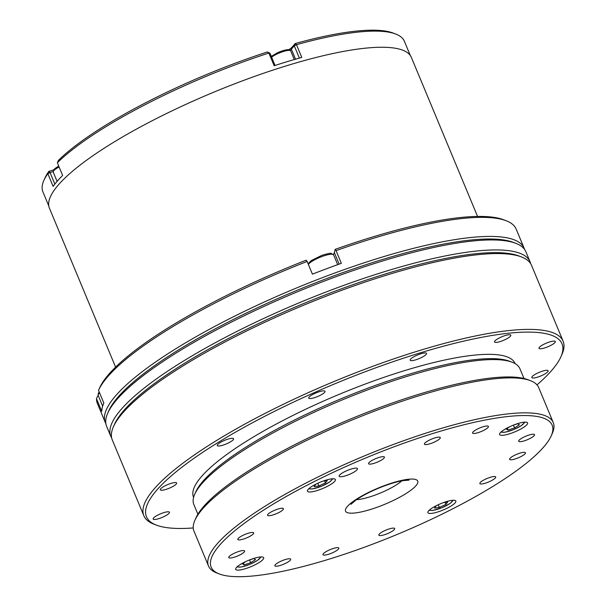 <?xml version="1.0" encoding="UTF-8"?>
<svg xmlns="http://www.w3.org/2000/svg" width="606" height="606" viewBox="0 0 606 606"><rect width="100%" height="100%" fill="white"/><g stroke="black" fill="none" stroke-linecap="round" stroke-linejoin="round"><path stroke-width="0.91" d="M115.587 367.107L49.412 208.123A196.041 43.874 -22.6 0 1 289.713 64.804A196.041 43.874 -22.6 0 1 411.383 57.449L477.566 216.433M500.821 435.244A15.135 3.386 157.4 0 0 517.206 430.836A15.135 3.386 157.4 0 0 527.568 422.905A15.135 3.386 157.4 0 0 526.364 422.193A15.135 3.386 157.4 0 0 509.972 426.609A15.135 3.386 157.4 0 0 499.617 434.54A15.135 3.386 157.4 0 0 500.821 435.244M308.651 491.898A15.135 3.386 157.4 0 0 325.036 487.489A15.135 3.386 157.4 0 0 335.398 479.558A15.135 3.386 157.4 0 0 334.186 478.854A15.135 3.386 157.4 0 0 317.802 483.262A15.135 3.386 157.4 0 0 307.447 491.193A15.135 3.386 157.4 0 0 308.651 491.898M236.923 570.049A15.135 3.386 157.4 0 0 253.308 565.64A15.135 3.386 157.4 0 0 263.663 557.709A15.135 3.386 157.4 0 0 262.459 557.005A15.135 3.386 157.4 0 0 246.074 561.414A15.135 3.386 157.4 0 0 235.711 569.345A15.135 3.386 157.4 0 0 236.923 570.049M454.629 500.344A15.135 3.386 157.4 0 0 438.244 504.753A15.135 3.386 157.4 0 0 427.889 512.684A15.135 3.386 157.4 0 0 429.093 513.388A15.135 3.386 157.4 0 0 445.478 508.979A15.135 3.386 157.4 0 0 455.841 501.048A15.135 3.386 157.4 0 0 454.629 500.344M523.985 378.492L519.933 368.766A176.611 39.526 157.4 0 0 512.085 362.206A176.611 39.526 157.4 0 0 505.858 360.54A176.611 39.526 157.4 0 0 333.27 403.71A176.611 39.526 157.4 0 0 194.7 494.322A176.611 39.526 157.4 0 0 193.829 504.51L197.882 514.236M536.984 384.871A225.053 50.374 157.4 0 0 560.906 356.79L561.997 354.313A227.076 50.821 157.4 0 0 563.118 341.208A227.076 50.821 157.4 0 0 422.177 349.723A227.076 50.821 157.4 0 0 143.842 515.736A227.076 50.821 157.4 0 0 153.932 524.175L156.462 525.137A225.053 50.374 157.4 0 0 193.238 527.955M560.906 356.79A225.053 50.374 157.4 0 0 422.329 352.245A225.053 50.374 157.4 0 0 207.26 449.341A225.053 50.374 157.4 0 0 156.462 525.137M563.118 341.208L531.553 265.383A227.076 50.821 157.4 0 0 521.471 256.936A227.076 50.821 157.4 0 0 390.62 273.904A227.076 50.821 157.4 0 0 113.398 426.798A227.076 50.821 157.4 0 0 112.277 439.911L143.842 515.736M521.471 256.936L518.941 255.974A225.053 50.374 157.4 0 0 389.249 272.783A225.053 50.374 157.4 0 0 114.496 424.329L113.398 426.798M532.25 376.5A8.832 1.977 -22.6 0 1 540.969 371.66A8.832 1.977 -22.6 0 1 548.142 370.766A8.832 1.977 -22.6 0 1 547.733 371.819A8.832 1.977 -22.6 0 1 539.014 376.659A8.832 1.977 -22.6 0 1 531.841 377.553A8.832 1.977 -22.6 0 1 532.25 376.5M539.128 348.488A8.832 1.977 -22.6 0 1 539.014 348.329A8.832 1.977 -22.6 0 1 546.006 343.276A8.832 1.977 -22.6 0 1 555.202 341.375A8.832 1.977 -22.6 0 1 555.316 341.542A8.832 1.977 -22.6 0 1 548.324 346.587A8.832 1.977 -22.6 0 1 539.128 348.488M496.458 342.398A8.832 1.977 -22.6 0 1 494.488 341.966A8.832 1.977 -22.6 0 1 499.427 337.875A8.832 1.977 -22.6 0 1 508.828 334.754A8.832 1.977 -22.6 0 1 510.797 335.179A8.832 1.977 -22.6 0 1 505.858 339.277A8.832 1.977 -22.6 0 1 496.458 342.398M415.686 359.85A8.832 1.977 -22.6 0 1 410.201 360.184A8.832 1.977 -22.6 0 1 421.026 353.73A8.832 1.977 -22.6 0 1 426.51 353.396A8.832 1.977 -22.6 0 1 415.686 359.85M318.445 396.18A8.832 1.977 -22.6 0 1 308.734 398.097A8.832 1.977 -22.6 0 1 315.332 393.218A8.832 1.977 -22.6 0 1 325.043 391.309A8.832 1.977 -22.6 0 1 318.445 396.18M230.795 441.653A8.832 1.977 -22.6 0 1 222.379 445.319A8.832 1.977 -22.6 0 1 217.274 445.539A8.832 1.977 -22.6 0 1 220.061 442.638A8.832 1.977 -22.6 0 1 228.477 438.971A8.832 1.977 -22.6 0 1 233.583 438.752A8.832 1.977 -22.6 0 1 230.795 441.653M176.225 484.073A8.832 1.977 -22.6 0 1 167.506 488.906A8.832 1.977 -22.6 0 1 160.332 489.799A8.832 1.977 -22.6 0 1 160.741 488.747A8.832 1.977 -22.6 0 1 169.46 483.906A8.832 1.977 -22.6 0 1 176.634 483.012A8.832 1.977 -22.6 0 1 176.225 484.073M169.347 512.078A8.832 1.977 -22.6 0 1 169.46 512.244A8.832 1.977 -22.6 0 1 162.469 517.289A8.832 1.977 -22.6 0 1 153.273 519.19A8.832 1.977 -22.6 0 1 153.159 519.031A8.832 1.977 -22.6 0 1 160.151 513.979A8.832 1.977 -22.6 0 1 169.347 512.078M515.039 363.592A174.089 38.966 157.4 0 0 287.214 418.329A174.089 38.966 157.4 0 0 193.602 497.39M512.085 362.206L509.555 361.237A174.596 39.079 157.4 0 0 503.397 359.593A174.596 39.079 157.4 0 0 332.785 402.27A174.596 39.079 157.4 0 0 195.799 491.845L194.7 494.322M530.644 263.633A227.076 50.821 157.4 0 0 530.045 261.747A227.076 50.821 157.4 0 0 389.105 270.268A227.076 50.821 157.4 0 0 110.769 436.275A227.076 50.821 157.4 0 0 111.678 438.024M530.045 261.747L525.887 251.755A227.076 50.821 157.4 0 0 515.797 243.317A227.076 50.821 157.4 0 0 384.946 260.277A227.076 50.821 157.4 0 0 107.724 413.178A227.076 50.821 157.4 0 0 106.611 426.283L110.769 436.275M515.797 243.317L513.267 242.347A225.053 50.374 157.4 0 0 383.583 259.163A225.053 50.374 157.4 0 0 108.822 410.701L107.724 413.178M480.535 483.952A8.575 1.916 157.4 0 0 489.822 481.452A8.575 1.916 157.4 0 0 495.693 476.96A8.575 1.916 157.4 0 0 495.011 476.558A8.575 1.916 157.4 0 0 485.724 479.058A8.575 1.916 157.4 0 0 479.854 483.55A8.575 1.916 157.4 0 0 480.535 483.952M510.29 459.757A8.575 1.916 157.4 0 0 519.577 457.257A8.575 1.916 157.4 0 0 525.447 452.758A8.575 1.916 157.4 0 0 524.766 452.364A8.575 1.916 157.4 0 0 515.479 454.864A8.575 1.916 157.4 0 0 509.608 459.356A8.575 1.916 157.4 0 0 510.29 459.757M519.357 441.66A8.575 1.916 157.4 0 0 528.644 439.161A8.575 1.916 157.4 0 0 534.515 434.661A8.575 1.916 157.4 0 0 533.825 434.267A8.575 1.916 157.4 0 0 524.546 436.767A8.575 1.916 157.4 0 0 518.675 441.259A8.575 1.916 157.4 0 0 519.357 441.66M473.263 433.434A8.575 1.916 157.4 0 0 482.55 430.934A8.575 1.916 157.4 0 0 488.421 426.442A8.575 1.916 157.4 0 0 487.739 426.041A8.575 1.916 157.4 0 0 478.452 428.54A8.575 1.916 157.4 0 0 472.582 433.032A8.575 1.916 157.4 0 0 473.263 433.434M425.124 444.562A8.575 1.916 157.4 0 0 434.411 442.062A8.575 1.916 157.4 0 0 440.282 437.57A8.575 1.916 157.4 0 0 439.6 437.168A8.575 1.916 157.4 0 0 430.313 439.668A8.575 1.916 157.4 0 0 424.442 444.16A8.575 1.916 157.4 0 0 425.124 444.562M369.266 464.098A8.575 1.916 157.4 0 0 378.545 461.598A8.575 1.916 157.4 0 0 384.416 457.106A8.575 1.916 157.4 0 0 383.734 456.704A8.575 1.916 157.4 0 0 374.447 459.204A8.575 1.916 157.4 0 0 368.577 463.696A8.575 1.916 157.4 0 0 369.266 464.098M268.276 515.683A8.575 1.916 157.4 0 0 277.556 513.184A8.575 1.916 157.4 0 0 283.426 508.692A8.575 1.916 157.4 0 0 282.744 508.29A8.575 1.916 157.4 0 0 273.457 510.79A8.575 1.916 157.4 0 0 267.587 515.289A8.575 1.916 157.4 0 0 268.276 515.683M238.522 539.878A8.575 1.916 157.4 0 0 247.801 537.386A8.575 1.916 157.4 0 0 253.679 532.886A8.575 1.916 157.4 0 0 252.99 532.492A8.575 1.916 157.4 0 0 243.71 534.984A8.575 1.916 157.4 0 0 237.84 539.484A8.575 1.916 157.4 0 0 238.522 539.878M229.454 557.975A8.575 1.916 157.4 0 0 238.741 555.482A8.575 1.916 157.4 0 0 244.612 550.983A8.575 1.916 157.4 0 0 243.923 550.589A8.575 1.916 157.4 0 0 234.643 553.081A8.575 1.916 157.4 0 0 228.773 557.581A8.575 1.916 157.4 0 0 229.454 557.975M275.541 566.201A8.575 1.916 157.4 0 0 284.828 563.701A8.575 1.916 157.4 0 0 290.698 559.209A8.575 1.916 157.4 0 0 290.016 558.808A8.575 1.916 157.4 0 0 280.729 561.308A8.575 1.916 157.4 0 0 274.859 565.799A8.575 1.916 157.4 0 0 275.541 566.201M323.687 555.073A8.575 1.916 157.4 0 0 332.967 552.574A8.575 1.916 157.4 0 0 338.837 548.082A8.575 1.916 157.4 0 0 338.156 547.68A8.575 1.916 157.4 0 0 328.869 550.18A8.575 1.916 157.4 0 0 322.998 554.679A8.575 1.916 157.4 0 0 323.687 555.073M379.545 535.537A8.575 1.916 157.4 0 0 388.832 533.038A8.575 1.916 157.4 0 0 394.703 528.546A8.575 1.916 157.4 0 0 394.021 528.144A8.575 1.916 157.4 0 0 384.734 530.644A8.575 1.916 157.4 0 0 378.864 535.136A8.575 1.916 157.4 0 0 379.545 535.537M356.669 468.165A9.901 2.219 -22.6 0 1 357.267 468.393A9.901 2.219 -22.6 0 1 351.268 473.544A9.901 2.219 -22.6 0 1 339.966 476.702A9.901 2.219 -22.6 0 1 339.148 475.937A9.901 2.219 -22.6 0 1 346.549 470.786A9.901 2.219 -22.6 0 1 356.669 468.165M537.424 416.542A184.686 41.337 157.4 0 0 318.703 479.338A184.686 41.337 157.4 0 0 219.342 573.965A184.686 41.337 157.4 0 0 225.856 575.7A184.686 41.337 157.4 0 0 406.331 530.561A184.686 41.337 157.4 0 0 551.24 435.805A184.686 41.337 157.4 0 0 537.424 416.542M219.342 573.965L216.812 572.996A186.709 41.784 -22.6 0 1 208.517 566.057A186.709 41.784 -22.6 0 1 336.292 468.241A186.709 41.784 -22.6 0 1 538.37 413.86A186.709 41.784 -22.6 0 1 553.255 422.556A186.709 41.784 -22.6 0 1 552.339 433.328L551.24 435.805M194.882 520.319L195.98 517.842A184.686 41.337 -22.6 0 1 340.89 423.094A184.686 41.337 -22.6 0 1 521.365 377.947A184.686 41.337 -22.6 0 1 527.879 379.689L530.409 380.651A186.709 41.784 157.4 0 0 523.819 378.894A186.709 41.784 157.4 0 0 341.375 424.533A186.709 41.784 157.4 0 0 194.882 520.319A186.709 41.784 157.4 0 0 193.965 531.091L208.517 566.057M553.255 422.556L538.704 387.59A186.709 41.784 157.4 0 0 530.409 380.651M105.868 423.677A226.826 50.768 -22.6 0 1 105.33 422.556A226.826 50.768 -22.6 0 1 383.356 256.732A226.826 50.768 -22.6 0 1 524.137 248.225A226.826 50.768 -22.6 0 1 524.554 249.392M524.137 248.225L516.198 229.151A226.826 50.768 157.4 0 0 506.124 220.72A226.826 50.768 157.4 0 0 375.425 237.666A226.826 50.768 157.4 0 0 336.065 250.626L341.352 263.345A226.826 50.768 157.4 0 0 312.416 274.154L307.128 261.444A226.826 50.768 157.4 0 0 98.528 390.34L99.649 387.825A224.803 50.313 -22.6 0 1 306.235 260.163L307.128 261.444M98.377 395.87L97.604 396.165L96.483 398.68A226.826 50.768 157.4 0 0 97.392 403.49L105.33 422.556M336.065 250.626L335.171 249.354L334.368 252.634A15.642 3.5 -22.6 0 1 333.217 254.315M335.171 249.354A224.803 50.313 -22.6 0 1 503.594 219.758L506.124 220.72M98.528 390.34L103.823 403.058A226.826 50.768 157.4 0 0 101.778 411.391L96.483 398.68M445.054 502.359L445.91 504.419L447.682 502.018L443.637 502.541M436.615 505.533L439.933 504.003M438.221 504.79L439.335 507.457L434.525 508.086L436.282 505.699M445.91 504.419L439.335 507.457M243.407 563.141L244.112 564.853L250.687 562.732L255.505 559.596L253.755 558.565L249.619 559.899M249.52 559.936L250.687 562.732M246.044 561.429L242.362 563.822L244.112 564.853M315.847 484.209L314.09 486.595L318.892 485.967L317.786 483.3M324.611 480.869L325.467 482.929L318.892 485.967M323.195 481.058L327.24 480.528L325.467 482.929M316.18 484.042L319.491 482.512M513.426 425.132L514.585 427.927L519.41 424.791L517.653 423.761L513.517 425.094M509.941 426.624L506.26 429.018L508.017 430.04L507.305 428.336M514.585 427.927L508.017 430.04M288.774 49.722A15.892 3.56 157.4 0 0 292.38 46.821L295.236 43.549L294.274 45.844L291.372 49.169A13.877 3.106 -22.6 0 1 290.206 50.275M267.375 51.964L268.875 53.04A195.791 43.821 157.4 0 0 57.358 162.756L58.434 160.355A193.768 43.367 -22.6 0 1 267.375 51.964L269.95 53.192L275.056 65.463M53.093 171.612L50.04 172.536L48.813 171.377L53.563 169.938M57.358 162.756L62.653 175.467A195.791 43.821 157.4 0 0 57.328 181.103A195.791 43.821 157.4 0 0 53.116 186.398L47.829 173.68L50.04 172.536L54.851 184.088M43.844 180.482A195.791 43.821 157.4 0 1 47.829 173.68L48.813 171.377A193.768 43.367 -22.6 0 0 44.942 178.005L43.844 180.482A195.791 43.821 157.4 0 0 42.882 191.784L48.791 205.972M299.372 58.085L294.274 45.844L296.485 44.692L301.78 57.411A195.791 43.821 157.4 0 0 274.162 65.751L268.875 53.04L269.95 53.192M295.236 43.549A193.768 43.367 -22.6 0 1 393.165 33.057L395.695 34.019A195.791 43.821 157.4 0 0 296.485 44.692L295.236 43.549M410.3 55.487L404.391 41.299A195.791 43.821 157.4 0 0 395.695 34.019M356.533 499.67A29.012 6.492 157.4 0 0 401.846 480.808M348.655 512.971A39.11 8.749 -22.6 0 1 366.585 493.435A39.11 8.749 -22.6 0 1 414.625 479.27A39.11 8.749 -22.6 0 1 396.695 498.806A39.11 8.749 -22.6 0 1 348.655 512.971M339.155 264.125L334.368 252.634M99.596 392.9A13.877 3.106 157.4 0 0 98.24 394.506A13.877 3.106 157.4 0 0 98.157 395.339L98.255 393.37L99.232 392.021M337.686 264.655L333.656 254.975A13.877 3.106 157.4 0 0 322.74 256.255A13.877 3.106 157.4 0 0 308.356 264.398M429.699 509.813A12.362 2.765 157.4 0 0 432.987 510.335A12.362 2.765 157.4 0 0 445.948 505.858A12.362 2.765 157.4 0 0 452.523 500.306M237.529 566.466A12.362 2.765 157.4 0 0 245.059 566.034A12.362 2.765 157.4 0 0 257.027 560.648A12.362 2.765 157.4 0 0 260.353 556.967M309.257 488.322A12.362 2.765 157.4 0 0 312.544 488.853A12.362 2.765 157.4 0 0 325.505 484.368A12.362 2.765 157.4 0 0 332.08 478.823M501.427 431.661A12.362 2.765 157.4 0 0 508.957 431.23A12.362 2.765 157.4 0 0 520.925 425.844A12.362 2.765 157.4 0 0 524.251 422.162M53.926 170.475A10.09 2.257 -22.6 0 1 58.767 166.142M59.123 166.998A11.355 2.538 157.4 0 0 53.207 172.043L53.942 169.468L58.752 166.112M294.289 59.539L290.728 50.98A11.355 2.538 157.4 0 0 278.078 53.517A11.355 2.538 157.4 0 0 271.602 57.169M292.38 46.821L291.372 49.169L295.539 59.176M350.957 504.313L355.775 500.192C361.502 496.2 369.039 492.223 378.394 488.269C387.514 484.527 395.468 482.012 402.27 480.725L409.073 480.126M102.649 406.141L98.157 395.339M308.098 263.769L311.151 260.625L322.028 255.27C327.99 253.55 330.997 252.937 331.043 253.429L333.656 254.975M429.139 510.313L432.616 510.479L442.175 507.639L450.235 503.374L453.273 500.268M236.961 566.974L241.317 567.004L250.02 564.292L257.285 560.558L261.103 556.922M308.696 488.822L312.173 488.989L321.748 486.148L329.755 481.914L332.83 478.778M500.867 432.169L505.215 432.199L513.918 429.487L521.19 425.753L525.001 422.117M271.276 56.381L277.798 52.563C285.774 49.336 290.085 48.806 290.728 50.98M57.093 181.376L53.207 172.043"/></g></svg>
